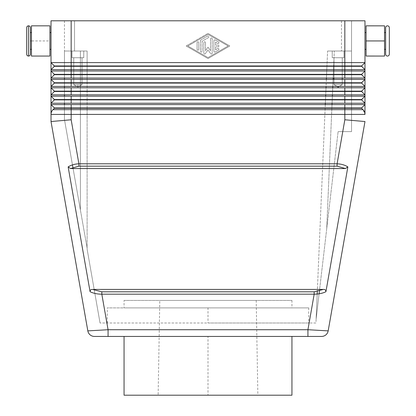 <?xml version="1.0" encoding="UTF-8"?>
<svg xmlns="http://www.w3.org/2000/svg" width="416" height="416" viewBox="0 0 416 416"><rect width="100%" height="100%" fill="white"/><g stroke="black" fill="none" stroke-linecap="round" stroke-linejoin="round"><path stroke-width="0.31" stroke-dasharray="2.08 1.56" d="M71.167 74.693L361.624 74.693L364.978 78.052L51.022 78.052L54.376 74.693L71.167 74.693L71.167 78.052M364.978 71.001L361.624 74.36L364.978 71.001L364.978 78.052L361.624 74.36L54.376 74.36L51.022 71.001L364.978 71.001L361.624 74.693M364.978 62.603L361.624 65.962L364.978 62.603L364.978 69.659L361.624 65.962L54.376 65.962L51.022 62.603L364.978 62.603L361.624 65.962L364.978 69.659L51.022 69.659L54.376 66.3L51.022 69.659L51.022 62.603L54.376 66.3L361.624 66.3M364.978 96.184L361.624 99.544L54.376 99.544L51.022 96.184L54.376 99.876L361.624 99.876L364.978 103.236L361.624 99.876L364.978 96.184L364.978 103.236L51.022 103.236L51.022 96.184L364.978 96.184L361.624 99.876M337.095 166.171L345.415 168.548L347.854 166.915C344.848 165.006 341.26 163.966 337.095 163.795L337.095 166.171L78.905 166.171L78.905 163.795L337.095 163.795L344.833 119.777L344.833 114.41L51.022 114.41A6.713 6.713 0 0 1 52.988 109.663A6.713 6.713 0 0 0 51.022 114.41A6.713 6.713 0 0 1 52.988 109.663L54.376 107.936L51.022 104.577L54.376 107.936L71.167 107.936L71.167 104.577L364.978 104.577L364.978 114.41A6.713 6.713 0 0 0 363.012 109.663A6.713 6.713 0 0 1 364.978 114.41A6.713 6.713 0 0 0 363.012 109.663L361.624 108.274L363.012 109.663L364.978 114.41L344.833 114.41L344.833 109.663L363.012 109.663M321.568 336.44L307.928 336.44L307.928 329.722L314.179 294.174L101.821 294.174L108.072 329.722L108.072 336.44L94.432 336.44M307.928 336.44L108.072 336.44M87.823 330.886L108.072 329.722L307.928 329.722L328.177 330.886M347.854 166.915L325.92 291.699C322.468 293.384 318.552 294.206 314.179 294.174L314.179 291.803L323.331 289.427L92.669 289.427C90.964 289.349 90.1 290.108 90.08 291.699L68.146 166.915C71.152 165.006 74.74 163.966 78.905 163.795L71.167 119.777L51.022 121.534L51.022 104.577L71.167 104.577M92.669 289.427L101.821 291.803L101.821 294.174C97.448 294.206 93.532 293.384 90.08 291.699M54.376 91.146L54.376 91.484L361.624 91.484L364.978 94.843L51.022 94.843L54.376 91.484L51.022 94.843L54.376 91.484L51.022 87.792L54.376 91.146L71.167 91.146L71.167 87.792L364.978 87.792L364.978 94.843L361.624 91.146L71.167 91.146M364.978 32.552L364.978 49.343L364.978 32.552M366.07 32.552L366.07 49.343L366.07 32.552M384.54 32.552L384.54 49.343L384.54 32.552M366.07 56.046L366.07 25.849M384.54 25.849L384.54 56.046M49.93 56.056L49.93 25.839M51.022 40.945L51.022 49.343L51.022 40.945M31.46 25.839L31.46 56.056M82.014 83.086L82.014 57.736L73.757 57.736L82.014 57.736L73.757 57.736L82.014 57.736L73.757 57.736L82.014 57.736L73.757 57.736L82.014 57.736L82.014 82.753M73.757 83.086L73.757 82.753M73.757 84.599L82.014 84.599L73.757 84.599L82.014 84.599L73.757 84.599L82.014 84.599L73.757 84.599L77.886 87.079L73.757 84.599L77.886 87.079L82.014 84.599L77.886 84.599L82.014 84.599L77.886 87.079L82.014 84.599L82.014 57.736L82.014 84.599L77.886 87.079L73.757 84.599L73.757 57.736L73.757 84.599M83.762 51.022L83.762 57.736L72.01 57.736L83.762 57.736L72.01 57.736L83.762 57.736L72.01 57.736L83.762 57.736L72.01 57.736L83.762 57.736L83.762 51.022L83.762 57.736L83.762 51.022L72.01 51.022L83.762 51.022L72.01 51.022L72.01 57.736L72.01 51.022L83.762 51.022L72.01 51.022L83.762 51.022L72.01 51.022L72.01 57.736L72.01 51.022L83.762 51.022M342.243 79.394L342.243 57.736L333.986 57.736L342.243 57.736L333.986 57.736L342.243 57.736L333.986 57.736L342.243 57.736L342.243 84.599L333.986 84.599L342.243 84.599L333.986 84.599L342.243 84.599L333.986 84.599L342.243 84.599L333.986 84.599L342.243 84.599L338.114 87.079L333.986 84.599L333.986 57.736L342.243 57.736L342.243 65.962M343.99 51.022L343.99 57.736L332.238 57.736L343.99 57.736L332.238 57.736L343.99 57.736L332.238 57.736L343.99 57.736L332.238 57.736L343.99 57.736L343.99 51.022L332.238 51.022L332.238 57.736L332.238 51.022L343.99 51.022L343.99 57.736L343.99 51.022L332.238 51.022L343.99 51.022L332.238 51.022L332.238 57.736L332.238 51.022L343.99 51.022M342.243 66.3L342.243 74.36M342.243 74.693L342.243 78.052M339.17 86.445L342.243 84.599L342.243 57.736L333.986 57.736L333.986 65.962M333.986 66.3L333.986 74.36M333.986 74.693L333.986 78.052M333.986 79.394L333.986 84.599L337.064 86.445M333.986 57.736L333.986 84.599L338.114 87.079L342.243 84.599L338.114 87.079L333.986 84.599L333.986 57.736M87.116 51.022L80.402 51.022L87.116 51.022L87.116 82.753L87.116 51.022L80.402 51.022L87.116 51.022L87.116 82.753L87.116 51.022L87.116 82.753L87.116 51.022L74.526 51.022L87.116 51.022M87.116 248.061L80.402 209.976L87.116 248.061L87.116 108.274L87.116 248.061L80.402 209.976L87.116 248.061L87.116 108.274L87.116 248.061M87.116 107.936L87.116 99.876L87.116 107.936M87.116 99.544L87.116 91.484L87.116 99.544M87.116 91.146L87.116 83.086L87.116 91.146M326.7 228.946L319.42 291.034L326.7 228.946L334.313 51.022L327.59 51.022L326.95 65.962L327.59 51.022L334.313 51.022L333.674 65.962L334.313 51.022L327.59 51.022L326.95 65.962L327.59 51.022L334.313 51.022L326.7 228.946L319.42 291.034L326.7 228.946L332.02 104.577L326.7 228.946L338.114 131.607L326.7 228.946M319.088 293.831L316.118 319.155L319.088 293.831L316.118 319.155L317.195 294.081L316.118 319.155L319.088 293.831M326.934 66.3L326.591 74.36M326.576 74.693L326.435 78.052M326.378 79.394L326.076 86.445M326.019 87.792L325.718 94.843M325.655 96.184L325.354 103.236M325.296 104.577L317.304 291.522M333.658 66.3L333.315 74.36L333.658 66.3M333.299 74.693L333.154 78.052L333.299 74.693M333.096 79.394L332.795 86.445L333.096 79.394M332.738 87.792L332.436 94.843L332.738 87.792M332.379 96.184L332.077 103.236L332.379 96.184M317.195 294.081L315.957 323.008L100.043 323.008L315.957 323.008L326.95 65.962M208 323.008L308.734 323.008L208 323.008L208 307.897L107.266 307.897L308.734 307.897L208 307.897M291.886 395.2L124.114 395.2M208 336.44L291.886 336.44L124.114 336.44L208 336.44L208 395.2M51.022 79.394L364.978 79.394L364.978 86.445L361.624 83.086L364.978 86.445L51.022 86.445L51.022 79.394L54.376 82.753L51.022 79.394M71.167 82.753L54.376 82.753L54.376 83.086L361.624 83.086L361.624 82.753L71.167 82.753L71.167 79.394M158.137 395.2L257.863 395.2L158.137 395.2L159.791 300.425L256.209 300.425L159.791 300.425M364.978 20.8L51.022 20.8L51.022 62.603M51.022 71.001L54.376 74.36L51.022 78.052L51.022 71.001M124.056 300.425L291.944 300.425L124.056 300.425L124.056 307.897L291.944 307.897L124.056 307.897M351.546 51.022L334.313 51.022L351.546 51.022L351.546 131.607L338.114 131.607L351.546 131.607L338.114 131.607L351.546 131.607L351.546 51.022L327.59 51.022L351.546 51.022L351.546 131.607L351.546 51.022L334.313 51.022L351.546 51.022L351.546 20.8L341.474 20.8L351.546 20.8L351.546 51.022L351.546 20.8M51.022 94.843L51.022 87.792L71.167 87.792M80.402 51.022L64.454 51.022L80.402 51.022L64.454 51.022L80.402 51.022L80.402 209.976L64.454 119.522L64.454 51.022L74.526 51.022L64.454 51.022L64.454 119.522L80.402 209.976L80.402 51.022M64.454 103.236L64.454 96.184L64.454 103.236M64.454 94.843L64.454 87.792L64.454 94.843M64.454 86.445L64.454 79.394L64.454 86.445M364.978 104.577L361.624 107.936L364.978 104.577L361.624 107.936L71.167 107.936M71.167 119.777L71.167 109.663L52.988 109.663L54.376 108.274L361.624 108.274L361.624 107.936L361.624 108.274M87.116 249.132L87.116 108.274L87.116 249.132L100.043 323.008L87.116 249.132M51.022 103.236L54.376 99.544M51.022 86.445L54.376 82.753M74.526 20.8L341.474 20.8L74.526 20.8L74.526 51.022L74.526 20.8M64.454 20.8L64.454 51.022M49.93 40.945L49.93 32.557L49.93 40.945L31.46 40.945L31.46 32.557L31.46 40.945L30.368 40.945M385.632 49.343L385.632 32.552L385.632 49.343M78.905 166.171L70.585 168.548L345.415 168.548M364.978 79.394L361.624 83.086M187.855 45.984L208 34.367L228.145 45.984L208 57.6L187.855 45.984L208 34.367L228.145 45.984L208 57.6L187.855 45.984M213.876 40.758L213.876 51.21A0.837 0.837 0 0 0 215.134 51.938L218.494 50.003A0.837 0.837 0 0 0 218.8 48.854A0.837 0.837 0 0 0 217.656 48.547L215.556 49.759L215.556 46.821L218.072 46.821A0.837 0.837 0 0 0 218.915 45.984A0.837 0.837 0 0 0 218.072 45.146L215.556 45.146L215.556 42.214L217.656 43.42A0.837 0.837 0 0 0 218.8 43.113A0.837 0.837 0 0 0 218.494 41.969L215.134 40.03A0.837 0.837 0 0 0 213.876 40.758A0.837 0.837 0 0 1 215.134 40.03L218.494 41.969A0.837 0.837 0 0 1 218.8 43.113A0.837 0.837 0 0 1 217.656 43.42L215.556 42.214L215.556 45.146L218.072 45.146A0.837 0.837 0 0 1 218.915 45.984A0.837 0.837 0 0 1 218.072 46.821L215.556 46.821L215.556 49.759L217.656 48.547A0.837 0.837 0 0 1 218.8 48.854A0.837 0.837 0 0 1 218.494 50.003L215.134 51.938A0.837 0.837 0 0 1 213.876 51.21L213.876 40.758M198.765 42.661A0.837 0.837 0 0 0 197.928 41.818A0.837 0.837 0 0 0 197.085 42.661L197.085 49.306A0.837 0.837 0 0 0 197.928 50.149A0.837 0.837 0 0 0 198.765 49.306L198.765 42.661L198.765 49.306A0.837 0.837 0 0 1 197.928 50.149A0.837 0.837 0 0 1 197.085 49.306L197.085 42.661A0.837 0.837 0 0 1 197.928 41.818A0.837 0.837 0 0 1 198.765 42.661M200.866 40.03A0.837 0.837 0 0 0 200.444 40.758L200.444 51.21A0.837 0.837 0 0 0 201.287 52.047A0.837 0.837 0 0 0 202.124 51.21L202.124 41.241L208.421 37.612A0.837 0.837 0 0 0 208.728 36.468A0.837 0.837 0 0 0 207.579 36.156L200.866 40.03L207.579 36.156A0.837 0.837 0 0 1 208.728 36.468A0.837 0.837 0 0 1 208.421 37.612L202.124 41.241L202.124 51.21A0.837 0.837 0 0 1 201.287 52.047A0.837 0.837 0 0 1 200.444 51.21L200.444 40.758A0.837 0.837 0 0 1 200.866 40.03M205.483 42.661A0.837 0.837 0 0 0 204.641 41.818A0.837 0.837 0 0 0 203.804 42.661L203.804 53.144A0.837 0.837 0 0 0 205.317 53.648L208 50.05L210.683 53.648A0.837 0.837 0 0 0 212.196 53.144L212.196 38.823A0.837 0.837 0 0 0 211.359 37.981A0.837 0.837 0 0 0 210.517 38.823L210.517 50.617L208 47.247L205.483 50.617L205.483 42.661L205.483 50.617L208 47.247L210.517 50.617L210.517 38.823A0.837 0.837 0 0 1 211.359 37.981A0.837 0.837 0 0 1 212.196 38.823L212.196 53.144A0.837 0.837 0 0 1 210.683 53.648L208 50.05L205.317 53.648A0.837 0.837 0 0 1 203.804 53.144L203.804 42.661A0.837 0.837 0 0 1 204.641 41.818A0.837 0.837 0 0 1 205.483 42.661M364.978 87.792L361.624 91.484M186.17 45.984L208 33.394L186.17 45.984L208 58.573L229.83 45.984L208 33.394L229.83 45.984L208 58.573L186.17 45.984M51.022 78.052L54.376 74.36M54.376 108.274L54.376 107.936M51.022 69.659L54.376 65.962M291.944 300.425L291.944 307.897M256.209 300.425L257.863 395.2M344.833 78.052L344.833 74.693M71.167 109.663L344.833 109.663M101.821 291.803L314.179 291.803M77.886 87.079L77.886 84.599M80.402 91.484L80.402 99.544L80.402 91.484M80.402 99.876L80.402 107.936L80.402 99.876M80.402 108.274L80.402 209.976L80.402 108.274M71.167 20.8L71.167 65.962M344.833 65.962L344.833 20.8M71.167 69.659L71.167 66.3M344.833 69.659L344.833 66.3M341.474 20.8L341.474 51.022L341.474 20.8M71.167 74.36L71.167 71.001M344.833 74.36L344.833 71.001M344.833 107.936L344.833 104.577M71.167 99.876L71.167 103.236M344.833 99.876L344.833 103.236M344.833 99.544L344.833 96.184M71.167 99.544L71.167 96.184M344.833 94.843L344.833 91.484M71.167 94.843L71.167 91.484M344.833 91.146L344.833 87.792M71.167 83.086L71.167 86.445M344.833 83.086L344.833 86.445M344.833 82.753L344.833 79.394M107.266 323.008L107.266 307.897M308.734 307.897L308.734 323.008"/><path stroke-width="0.62" d="M389.324 27.685L389.324 54.21L389.324 27.685A1.846 1.846 0 0 0 387.478 25.839A1.846 1.846 0 0 0 385.632 27.685L385.632 54.21L385.632 49.343L384.54 49.343M389.324 54.21A1.846 1.846 0 0 1 387.478 56.056A1.846 1.846 0 0 1 385.632 54.21M31.46 32.552L30.368 32.552L30.368 27.685L30.368 54.21A1.846 1.846 0 0 1 28.522 56.056A1.846 1.846 0 0 1 26.676 54.21L26.676 27.685L26.676 54.21M30.368 27.685A1.846 1.846 0 0 0 28.522 25.839A1.846 1.846 0 0 0 26.676 27.685M30.368 54.21L30.368 49.343L31.46 49.343M363.012 109.663L71.167 109.663L71.167 114.41L364.978 114.41A6.713 6.713 0 0 0 363.012 109.663L361.624 108.274L54.376 108.274L52.988 109.663A6.713 6.713 0 0 0 51.022 114.41L51.022 121.534L87.823 330.886A6.713 6.713 41 0 0 94.432 336.44A6.713 6.713 -5.3 0 1 87.823 330.886L51.022 121.534L71.167 119.777L78.905 163.795L78.905 166.171L337.095 166.171L345.415 168.548L70.585 168.548L68.146 166.915L90.08 291.699C93.532 293.384 97.448 294.206 101.821 294.174L101.821 291.803L92.669 289.427C90.964 289.349 90.1 290.108 90.08 291.699M94.432 336.44L108.072 336.44L108.072 329.722L101.821 294.174L314.179 294.174L307.928 329.722L307.928 336.44L321.568 336.44A6.713 6.713 119.4 0 0 328.177 330.886A6.713 6.713 -41 0 1 321.568 336.44M108.072 336.44L307.928 336.44M351.546 120.364L364.978 121.534L328.177 330.886L307.928 329.722L108.072 329.722L87.823 330.886M328.177 330.886L364.978 121.534L344.833 119.777L337.095 163.795L337.095 166.171M92.669 289.427L323.331 289.427C325.036 289.349 325.9 290.108 325.92 291.699C325.9 290.108 325.036 289.349 323.331 289.427L314.179 291.803L314.179 294.174C318.552 294.206 322.468 293.384 325.92 291.699L347.854 166.915C344.848 165.006 341.26 163.966 337.095 163.795L78.905 163.795C74.74 163.966 71.152 165.006 68.146 166.915L70.585 168.548L78.905 166.171M54.376 65.962L51.022 62.603L51.022 69.659L364.978 69.659L364.978 62.603L361.624 65.962L54.376 65.962L51.022 62.603L51.022 20.8L364.978 20.8L364.978 62.603L364.978 49.343L366.07 49.343M364.978 20.8L364.978 32.552L366.07 32.552M384.54 32.552L385.632 32.552L385.632 49.343M366.07 25.849L366.07 56.046L384.54 56.056L384.54 25.849L366.07 25.839M30.368 32.557L30.368 49.338M31.46 56.056L31.46 25.839L49.93 25.839L49.93 56.056L31.46 56.056M82.014 82.753L82.014 83.086M73.757 82.753L73.757 83.086M342.243 65.962L342.243 66.3M342.243 74.36L342.243 74.693M342.243 78.052L342.243 79.394M333.986 65.962L333.986 66.3M333.986 74.36L333.986 74.693M333.986 78.052L333.986 79.394M337.064 86.445L338.114 87.079L339.17 86.445M87.116 108.274L87.116 107.936L87.116 108.274M87.116 99.876L87.116 99.544L87.116 99.876M87.116 91.484L87.116 91.146L87.116 91.484M87.116 83.086L87.116 82.753L87.116 83.086M319.42 291.034L319.088 293.831L319.42 291.034M326.95 65.962L326.934 66.3M326.591 74.36L326.576 74.693M326.435 78.052L326.378 79.394M326.076 86.445L326.019 87.792M325.718 94.843L325.655 96.184M325.354 103.236L325.296 104.577M317.304 291.522L317.195 294.081M333.674 65.962L333.658 66.3L333.674 65.962M333.315 74.36L333.299 74.693L333.315 74.36M333.154 78.052L333.096 79.394L333.154 78.052M332.795 86.445L332.738 87.792L332.795 86.445M332.436 94.843L332.379 96.184L332.436 94.843M332.077 103.236L332.02 104.577L332.077 103.236M124.114 395.2L291.886 395.2M72.883 167.331L72.452 164.897L72.883 167.331M64.454 104.577L64.454 103.236L64.454 104.577M64.454 96.184L64.454 94.843L64.454 96.184M64.454 87.792L64.454 86.445L64.454 87.792M64.454 79.394L64.454 78.052L64.454 79.394M385.632 32.552L385.632 27.685M347.854 166.915L345.415 168.548M364.978 69.659L361.624 66.3L364.978 69.659L364.978 71.001L71.167 71.001L71.167 66.3L54.376 66.3L51.022 69.659L51.022 114.41L71.167 114.41L71.167 119.777M364.978 114.41L364.978 104.577L51.022 104.577L54.376 107.936L51.022 104.577M71.167 99.876L71.167 103.236L51.022 103.236L54.376 99.876L361.624 99.876L364.978 103.236L364.978 104.577L361.624 107.936L54.376 107.936M71.167 91.484L71.167 94.843L51.022 94.843L54.376 91.484L361.624 91.484L364.978 94.843L364.978 96.184L51.022 96.184L54.376 99.544L51.022 96.184M71.167 83.086L71.167 86.445L51.022 86.445L54.376 83.086L361.624 83.086L364.978 86.445L364.978 87.792L51.022 87.792L54.376 91.146L51.022 87.792M71.167 78.052L71.167 74.693L54.376 74.693L51.022 78.052L364.978 78.052L364.978 79.394L51.022 79.394L54.376 82.753L51.022 79.394M364.978 78.052L361.624 74.693L364.978 78.052L364.978 71.001L361.624 74.36L54.376 74.36L51.022 71.001L54.376 74.36M361.624 83.086L364.978 86.445L364.978 79.394L361.624 82.753L54.376 82.753M361.624 91.484L364.978 94.843L364.978 87.792L361.624 91.146L54.376 91.146M361.624 99.876L364.978 103.236L364.978 96.184L361.624 99.544L54.376 99.544M364.978 49.343L364.978 32.552M71.167 103.236L364.978 103.236M71.167 94.843L364.978 94.843M71.167 86.445L364.978 86.445M71.167 74.693L361.624 74.693M71.167 74.36L71.167 71.001L51.022 71.001M71.167 66.3L361.624 66.3M364.978 62.603L51.022 62.603M28.522 56.056L28.522 25.839L28.522 56.056M344.833 108.274L344.833 119.777M314.179 291.803L101.821 291.803M366.07 40.945L384.54 40.945M80.402 91.146L80.402 91.484L80.402 91.146M80.402 99.544L80.402 99.876L80.402 99.544M80.402 107.936L80.402 108.274L80.402 107.936M71.167 108.274L71.167 109.663L52.988 109.663M71.167 107.936L71.167 104.577M344.833 107.936L344.833 104.577M344.833 99.876L344.833 103.236M71.167 99.544L71.167 96.184M344.833 99.544L344.833 96.184M344.833 91.484L344.833 94.843M71.167 91.146L71.167 87.792M344.833 91.146L344.833 87.792M344.833 83.086L344.833 86.445M71.167 82.753L71.167 79.394M344.833 82.753L344.833 79.394M344.833 78.052L344.833 74.693M344.833 74.36L344.833 66.3M71.167 65.962L71.167 20.8M344.833 65.962L344.833 20.8M49.93 49.343L51.022 49.343M291.944 395.2L291.944 336.44M51.022 32.552L49.93 32.552M124.056 336.44L124.056 395.2"/></g></svg>
